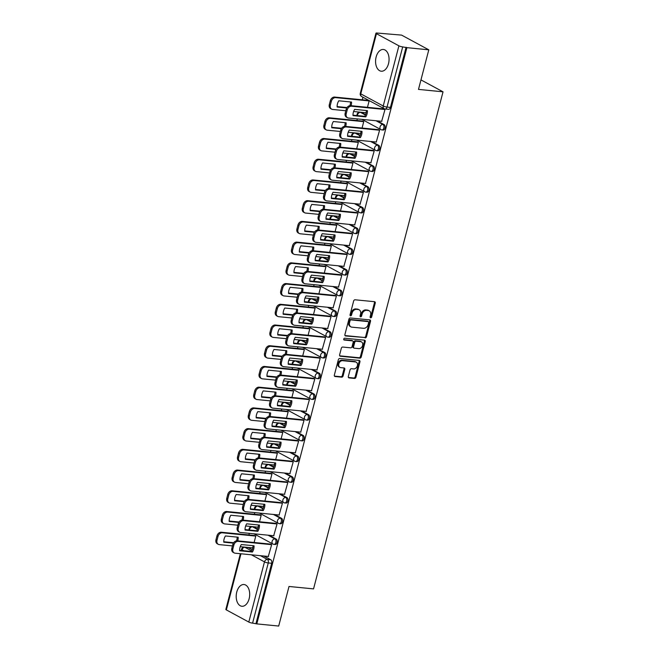 <?xml version="1.0" encoding="UTF-8"?>
<svg xmlns="http://www.w3.org/2000/svg" width="659" height="659" viewBox="0 0 659 659"><rect width="100%" height="100%" fill="white"/><g stroke="black" fill="none" stroke-linecap="round" stroke-linejoin="round"><path stroke-width="0.99" d="M370.655 317.803A0.964 0.733 118.4 0 0 371.643 316.963L375.251 303.107A1.376 1.054 118.4 0 0 374.518 301.698L355.069 299.787A1.376 1.054 118.4 0 0 353.652 300.982L350.044 314.837A0.964 0.733 118.4 0 0 351.552 314.986L352.021 313.19A4.399 3.361 118.4 0 1 356.568 309.359L358.183 309.516A4.399 3.361 118.4 0 1 359.188 309.821A4.399 3.361 118.4 0 1 360.555 314.03L360.086 315.826A0.964 0.733 118.4 0 0 361.602 315.974L362.071 314.178A4.399 3.361 118.4 0 1 366.61 310.348L368.233 310.513A4.399 3.361 118.4 0 1 369.238 310.817A4.399 3.361 118.4 0 1 370.605 315.018L370.136 316.814A0.964 0.733 118.4 0 0 370.655 317.803M370.136 317.341A0.964 0.733 118.4 0 0 370.852 316.534L374.46 302.679A1.376 1.054 118.4 0 0 374.361 301.682M350.036 315.364A0.964 0.733 118.4 0 0 350.761 314.557L351.231 312.761L352.021 313.19M360.086 316.353A0.964 0.733 118.4 0 0 360.811 315.546L361.272 313.75L362.071 314.178M249.135 598.743A10.923 6.697 -84.4 0 0 244.019 584.525A10.923 6.697 -84.4 0 0 236.762 592.046A10.923 6.697 -84.4 0 0 241.878 606.264A10.923 6.697 -84.4 0 0 249.135 598.743M388.505 63.684A10.923 6.697 -84.4 0 0 383.39 49.474A10.923 6.697 -84.4 0 0 376.132 56.995A10.923 6.697 -84.4 0 0 381.248 71.213A10.923 6.697 -84.4 0 0 388.505 63.684M257.653 529.029L253.731 526.912A2.801 1.713 -84.4 0 0 253.32 526.788L252.109 526.665A2.801 1.713 95.6 0 1 252.521 526.796L257.463 529.465M263.048 508.311L259.135 506.194A2.801 1.713 -84.4 0 0 258.715 506.063L257.504 505.947A2.801 1.713 95.6 0 1 257.924 506.071L262.859 508.748M268.444 487.586L264.531 485.469A2.801 1.713 -84.4 0 0 264.111 485.337L262.9 485.222A2.801 1.713 95.6 0 1 263.32 485.354L268.262 488.022M273.839 466.869L269.926 464.752A2.801 1.713 -84.4 0 0 269.506 464.62L268.304 464.496A2.801 1.713 95.6 0 1 268.715 464.628L273.658 467.297M279.243 446.143L275.322 444.026A2.801 1.713 -84.4 0 0 274.91 443.894L273.699 443.779A2.801 1.713 95.6 0 1 274.111 443.911L279.054 446.58M284.639 425.426L280.726 423.309A2.801 1.713 -84.4 0 0 280.306 423.177L279.095 423.053A2.801 1.713 95.6 0 1 279.515 423.185L284.449 425.854M290.034 404.7L286.121 402.583A2.801 1.713 -84.4 0 0 285.701 402.451L284.49 402.336A2.801 1.713 95.6 0 1 284.91 402.468L289.853 405.137M295.438 383.975L291.517 381.858A2.801 1.713 -84.4 0 0 291.097 381.734L289.894 381.61A2.801 1.713 95.6 0 1 290.306 381.742L295.248 384.411M300.833 363.257L296.912 361.14A2.801 1.713 -84.4 0 0 296.501 361.008L295.29 360.893A2.801 1.713 95.6 0 1 295.702 361.017L300.644 363.694M306.229 342.532L302.316 340.415A2.801 1.713 -84.4 0 0 301.896 340.291L300.685 340.168A2.801 1.713 95.6 0 1 301.105 340.299L306.04 342.968M311.625 321.814L307.712 319.697A2.801 1.713 -84.4 0 0 307.292 319.566L306.081 319.442A2.801 1.713 95.6 0 1 306.501 319.574L311.443 322.251M317.028 301.089L313.107 298.972A2.801 1.713 -84.4 0 0 312.696 298.84L311.485 298.725A2.801 1.713 95.6 0 1 311.896 298.856L316.839 301.525M322.424 280.372L318.503 278.255A2.801 1.713 -84.4 0 0 318.091 278.123L316.88 277.999A2.801 1.713 95.6 0 1 317.292 278.131L322.235 280.8M327.82 259.646L323.907 257.529A2.801 1.713 -84.4 0 0 323.487 257.397L322.276 257.282A2.801 1.713 95.6 0 1 322.696 257.414L327.63 260.083M333.215 238.92L329.302 236.803A2.801 1.713 -84.4 0 0 328.882 236.68L327.671 236.556A2.801 1.713 95.6 0 1 328.091 236.688L333.034 239.357M338.619 218.203L334.698 216.086A2.801 1.713 -84.4 0 0 334.286 215.954L333.075 215.839A2.801 1.713 95.6 0 1 333.487 215.963L338.429 218.64M344.014 197.478L340.093 195.361A2.801 1.713 -84.4 0 0 339.682 195.237L338.471 195.113A2.801 1.713 95.6 0 1 338.891 195.245L343.825 197.914M349.41 176.76L345.497 174.643A2.801 1.713 -84.4 0 0 345.077 174.511L343.866 174.396A2.801 1.713 95.6 0 1 344.286 174.52L349.229 177.197M354.806 156.035L350.893 153.918A2.801 1.713 -84.4 0 0 350.473 153.786L349.262 153.671A2.801 1.713 95.6 0 1 349.682 153.802L354.624 156.471M360.209 135.317L356.288 133.2A2.801 1.713 -84.4 0 0 355.876 133.069L354.666 132.945A2.801 1.713 95.6 0 1 355.077 133.077L360.02 135.746M365.605 114.592L361.684 112.475A2.801 1.713 -84.4 0 0 361.272 112.343L360.061 112.228A2.801 1.713 95.6 0 1 360.481 112.359L365.416 115.028M348.331 376.487A1.376 1.054 118.4 0 0 349.072 377.895L354.526 378.431A1.376 1.054 118.4 0 0 355.951 377.236L359.954 361.849A1.376 1.054 118.4 0 0 359.213 360.44L339.772 358.521A1.376 1.054 118.4 0 0 338.347 359.723L334.344 375.103A1.376 1.054 118.4 0 0 335.085 376.52L341.675 377.162A1.376 1.054 118.4 0 0 343.092 375.968L344.805 369.386A1.376 1.054 118.4 0 0 344.064 367.969L340.802 367.648A3.674 2.809 118.4 0 1 339.962 367.401A3.674 2.809 118.4 0 1 338.99 363.34A3.674 2.809 118.4 0 1 342.614 360.679L355.415 361.939A3.674 2.809 118.4 0 1 356.255 362.195A3.674 2.809 118.4 0 1 357.219 366.247A3.674 2.809 118.4 0 1 353.603 368.916L351.469 368.702A1.376 1.054 118.4 0 0 350.044 369.897L348.331 376.487M398.909 45.825L376.454 33.683A2.801 0.552 14.6 0 1 375.943 33.197A2.801 0.552 14.6 0 1 377.072 33.041L401.586 35.108L428.795 49.82L418.49 89.402L443.029 91.823L313.552 588.882L289.013 586.469L278.699 626.05L256.804 623.892L406.9 47.662L402.69 46.896L387.022 107.071A2.801 1.713 95.6 0 1 385.161 108.999L388.571 109.336A2.801 1.713 95.6 0 0 390.433 107.409L387.022 107.071A2.801 0.552 14.6 0 1 383.233 105.992L398.909 45.825A2.801 0.552 14.6 0 0 402.69 46.896M428.795 49.82L406.9 47.662M365.086 337.886A1.376 1.054 118.4 0 0 366.511 336.683L370.515 321.295A1.376 1.054 118.4 0 0 369.773 319.887L350.333 317.976A1.376 1.054 118.4 0 0 348.916 319.17L344.904 334.558A1.376 1.054 118.4 0 0 345.646 335.966L364.295 337.457A1.376 1.054 118.4 0 0 365.72 336.255L369.724 320.867A1.376 1.054 118.4 0 0 369.625 319.87M365.234 341.576L361.231 356.964A1.376 1.054 118.4 0 1 359.806 358.158L340.365 356.239A1.376 1.054 118.4 0 1 339.624 354.83L341.337 348.249A1.376 1.054 118.4 0 1 342.762 347.046L350.646 347.828A1.376 1.054 118.4 0 0 352.063 346.626L353.199 342.26A1.376 1.054 118.4 0 0 352.458 340.851L344.253 340.044A0.964 0.733 118.4 0 1 344.723 338.215L364.493 340.168A1.376 1.054 118.4 0 1 365.234 341.576L364.443 341.148L360.432 356.527L361.231 356.964M248.336 547.637L244.926 547.299A2.801 1.713 95.6 0 0 244.505 547.168L247.916 547.505A2.801 1.713 95.6 0 1 248.336 547.637L252.249 549.754M263.847 556.023L270.783 559.771L267.373 559.442A2.801 1.713 95.6 0 1 268.271 562.951L252.595 623.126A2.801 0.552 -165.4 0 1 248.805 622.055L226.358 609.913A2.801 0.552 -165.4 0 1 225.848 609.427L240.362 553.708M362.944 97.235L362.277 99.797M357.302 118.9L356.881 120.515M351.898 139.626L351.478 141.24M346.502 160.343L346.082 161.966M341.107 181.068L340.687 182.683M335.711 201.786L335.291 203.409M330.307 222.511L329.887 224.126M324.912 243.237L324.492 244.851M319.516 263.954L319.096 265.569M314.121 284.68L313.7 286.294M308.717 305.397L308.297 307.012M303.321 326.123L302.901 327.737M297.926 346.84L297.506 348.463M292.53 367.565L292.11 369.18M287.126 388.291L286.706 389.906M281.731 409.008L281.311 410.623M276.335 429.734L275.915 431.348M270.94 450.451L270.511 452.066M265.536 471.177L265.116 472.791M260.14 491.894L259.72 493.517M254.745 512.62L254.325 514.234M249.349 533.337L248.921 534.96M256.804 623.892L252.595 623.126M365.794 112.722L366.338 111.659M381.66 121.305L385.004 109.476L383.785 108.933M376.256 142.023L379.609 130.194L378.39 129.65M362.071 128.044L363.743 121.618L362.524 121.075M360.391 133.447L360.934 132.385M370.86 162.748L374.213 150.919L372.994 150.376M356.667 148.769L358.348 142.336L357.129 141.8M354.995 154.165L355.539 153.102M365.465 183.466L368.809 171.637L367.598 171.093M351.272 169.487L352.944 163.061L351.733 162.518M349.599 174.89L350.143 173.828M360.069 204.191L363.414 192.362L362.195 191.818M345.876 190.212L347.548 183.787L346.329 183.243M344.204 195.616L344.748 194.553M354.666 224.908L358.018 213.079L356.799 212.544M340.481 210.929L342.153 204.504L340.934 203.96M338.8 216.333L339.344 215.271M349.27 245.634L352.623 233.805L351.404 233.261M335.077 231.655L336.749 225.23L335.538 224.686M333.405 237.059L333.948 235.996M343.874 266.36L347.219 254.531L346.008 253.987M329.681 252.372L331.353 245.947L330.143 245.403M328.009 257.776L328.553 256.713M338.479 287.077L341.823 275.248L340.604 274.704M324.286 273.098L325.958 266.673L324.739 266.129M322.613 278.502L323.157 277.439M333.075 307.802L336.428 295.973L335.209 295.43M318.882 293.823L320.562 287.39L319.343 286.846M317.21 299.219L317.753 298.156M327.68 328.52L331.032 316.691L329.813 316.147M313.486 314.541L315.159 308.115L313.948 307.572M311.814 319.944L312.358 318.882M322.284 349.245L325.628 337.416L324.417 336.873M308.091 335.266L309.763 328.841L308.552 328.297M306.419 340.662L306.962 339.607M316.888 369.963L320.233 358.134L319.014 357.598M302.695 355.984L304.367 349.558L303.148 349.015M301.023 361.387L301.558 360.325M311.485 390.688L314.837 378.859L313.618 378.315M297.291 376.709L298.972 370.284L297.753 369.74M295.619 382.113L296.163 381.05M306.089 411.414L309.433 399.585L308.223 399.041M291.896 397.426L293.568 391.001L292.357 390.457M290.224 402.83L290.767 401.768M300.693 432.131L304.038 420.302L302.827 419.758M286.5 418.152L288.172 411.727L286.962 411.183M284.828 423.556L285.372 422.493M295.298 452.857L298.642 441.028L297.423 440.484M281.105 438.869L282.777 432.444L281.558 431.9M279.432 444.273L279.968 443.21M289.894 473.574L293.247 461.745L292.028 461.201M275.701 459.595L277.381 453.17L276.162 452.626M274.029 464.999L274.572 463.936M284.499 494.299L287.843 482.47L286.632 481.927M270.305 480.32L271.978 473.887L270.767 473.351M268.633 485.716L269.177 484.662M279.103 515.017L282.447 503.188L281.236 502.644M264.91 501.038L266.582 494.612L265.371 494.069M263.238 506.441L263.781 505.379M273.707 535.742L277.052 523.913L275.833 523.37M259.514 521.763L261.186 515.338L259.967 514.794M257.842 527.167L258.377 526.104M268.304 556.46L271.656 544.639L270.437 544.095M254.11 542.481L255.791 536.055L254.572 535.512M269.251 535.306L276.187 539.054L274.976 538.93A2.801 1.713 95.6 0 1 275.94 542.11A2.801 1.713 95.6 0 1 274.004 544.375L275.215 544.499A2.801 1.713 -84.4 0 0 277.151 542.225A2.801 1.713 -84.4 0 0 276.187 539.054M274.646 514.58L281.582 518.328L280.372 518.213A2.801 1.713 95.6 0 1 281.344 521.384A2.801 1.713 95.6 0 1 279.408 523.658L280.619 523.773A2.801 1.713 -84.4 0 0 282.554 521.508A2.801 1.713 -84.4 0 0 281.582 518.328M280.042 493.855L286.978 497.611L285.767 497.487A2.801 1.713 95.6 0 1 286.739 500.667A2.801 1.713 95.6 0 1 284.803 502.932L286.014 503.056A2.801 1.713 -84.4 0 0 287.95 500.782A2.801 1.713 -84.4 0 0 286.978 497.611M285.438 473.137L292.382 476.885L291.171 476.77A2.801 1.713 95.6 0 1 292.135 479.941A2.801 1.713 95.6 0 1 290.199 482.207L291.41 482.33A2.801 1.713 -84.4 0 0 293.346 480.057A2.801 1.713 -84.4 0 0 292.382 476.885M290.841 452.412L297.777 456.168L296.566 456.044A2.801 1.713 95.6 0 1 297.53 459.216A2.801 1.713 95.6 0 1 295.594 461.489L296.805 461.605A2.801 1.713 -84.4 0 0 298.741 459.339A2.801 1.713 -84.4 0 0 297.777 456.168M296.237 431.694L303.173 435.442L301.962 435.327A2.801 1.713 95.6 0 1 302.934 438.499A2.801 1.713 95.6 0 1 300.998 440.764L302.209 440.887A2.801 1.713 -84.4 0 0 304.145 438.614A2.801 1.713 -84.4 0 0 303.173 435.442M301.633 410.969L308.569 414.717L307.358 414.602A2.801 1.713 95.6 0 1 308.33 417.773A2.801 1.713 95.6 0 1 306.394 420.047L307.605 420.162A2.801 1.713 -84.4 0 0 309.541 417.897A2.801 1.713 -84.4 0 0 308.569 414.717M307.028 390.252L313.972 394L312.761 393.876A2.801 1.713 95.6 0 1 313.725 397.056A2.801 1.713 95.6 0 1 311.789 399.321L313 399.445A2.801 1.713 -84.4 0 0 314.936 397.171A2.801 1.713 -84.4 0 0 313.972 394M312.432 369.526L319.368 373.274L318.157 373.159A2.801 1.713 95.6 0 1 319.121 376.33A2.801 1.713 95.6 0 1 317.185 378.604L318.396 378.719A2.801 1.713 -84.4 0 0 320.332 376.454A2.801 1.713 -84.4 0 0 319.368 373.274M317.827 348.809L324.763 352.557L323.553 352.433A2.801 1.713 95.6 0 1 324.525 355.613A2.801 1.713 95.6 0 1 322.589 357.878L323.8 358.002A2.801 1.713 -84.4 0 0 325.735 355.728A2.801 1.713 -84.4 0 0 324.763 352.557M323.223 328.083L330.159 331.831L328.948 331.716A2.801 1.713 95.6 0 1 329.92 334.887A2.801 1.713 95.6 0 1 327.984 337.161L329.195 337.276A2.801 1.713 -84.4 0 0 331.131 335.011A2.801 1.713 -84.4 0 0 330.159 331.831M328.619 307.358L335.563 311.114L334.352 310.99A2.801 1.713 95.6 0 1 335.316 314.162A2.801 1.713 95.6 0 1 333.38 316.435L334.591 316.551A2.801 1.713 -84.4 0 0 336.527 314.285A2.801 1.713 -84.4 0 0 335.563 311.114M334.022 286.64L340.958 290.388L339.747 290.273A2.801 1.713 95.6 0 1 340.711 293.444A2.801 1.713 95.6 0 1 338.784 295.71L339.986 295.833A2.801 1.713 -84.4 0 0 341.922 293.56A2.801 1.713 -84.4 0 0 340.958 290.388M339.418 265.915L346.354 269.671L345.143 269.547A2.801 1.713 95.6 0 1 346.115 272.719A2.801 1.713 95.6 0 1 344.179 274.992L345.39 275.108A2.801 1.713 -84.4 0 0 347.326 272.842A2.801 1.713 -84.4 0 0 346.354 269.671M344.814 245.197L351.749 248.945L350.539 248.822A2.801 1.713 95.6 0 1 351.511 252.002A2.801 1.713 95.6 0 1 349.575 254.267L350.786 254.39A2.801 1.713 -84.4 0 0 352.722 252.117A2.801 1.713 -84.4 0 0 351.749 248.945M350.209 224.472L357.153 228.22L355.942 228.105A2.801 1.713 95.6 0 1 356.906 231.276A2.801 1.713 95.6 0 1 354.97 233.55L356.181 233.665A2.801 1.713 -84.4 0 0 358.117 231.4A2.801 1.713 -84.4 0 0 357.153 228.22M355.613 203.755L362.549 207.503L361.338 207.379A2.801 1.713 95.6 0 1 362.31 210.559A2.801 1.713 95.6 0 1 360.374 212.824L361.577 212.948A2.801 1.713 -84.4 0 0 363.513 210.674A2.801 1.713 -84.4 0 0 362.549 207.503M361.008 183.029L367.944 186.777L366.733 186.662A2.801 1.713 95.6 0 1 367.706 189.833A2.801 1.713 95.6 0 1 365.77 192.107L366.981 192.222A2.801 1.713 -84.4 0 0 368.916 189.957A2.801 1.713 -84.4 0 0 367.944 186.777M366.404 162.303L373.34 166.06L372.129 165.936A2.801 1.713 95.6 0 1 373.101 169.116A2.801 1.713 95.6 0 1 371.165 171.381L372.376 171.497A2.801 1.713 -84.4 0 0 374.312 169.231A2.801 1.713 -84.4 0 0 373.34 166.06M371.8 141.586L378.744 145.334L377.533 145.219A2.801 1.713 95.6 0 1 378.497 148.39A2.801 1.713 95.6 0 1 376.561 150.656L377.772 150.779A2.801 1.713 -84.4 0 0 379.708 148.506A2.801 1.713 -84.4 0 0 378.744 145.334M377.203 120.861L384.139 124.617L382.928 124.493A2.801 1.713 95.6 0 1 383.9 127.665A2.801 1.713 95.6 0 1 381.965 129.938L383.176 130.054A2.801 1.713 -84.4 0 0 385.103 127.788A2.801 1.713 -84.4 0 0 384.139 124.617M443.029 91.823L420.961 79.896M367.467 107.318L369.139 100.893L367.92 100.349M252.438 547.884L252.982 546.822M256.005 623.463L271.681 563.288A2.801 1.713 -84.4 0 0 270.783 559.771M406.101 47.234L390.433 107.409M369.238 310.817L368.439 310.381A4.399 3.361 118.4 0 0 367.442 310.084L368.233 310.513M361.272 313.75A4.399 3.361 118.4 0 1 365.819 309.919L367.442 310.084M359.188 309.821L358.397 309.392A4.399 3.361 118.4 0 0 357.392 309.087L358.183 309.516M351.231 312.761A4.399 3.361 118.4 0 1 355.769 308.931L357.392 309.087M345.003 335.555L364.295 337.457M368.628 322.589A0.964 0.733 118.4 0 0 368.109 321.6L351.041 319.912A0.964 0.733 118.4 0 0 350.053 320.752L349.558 322.646A4.399 3.361 118.4 0 0 350.926 326.856A4.399 3.361 118.4 0 0 351.931 327.161L363.595 328.306A4.399 3.361 118.4 0 0 368.142 324.475L368.628 322.589M367.714 321.386A0.964 0.733 118.4 0 0 367.318 321.172L368.109 321.6M350.926 326.856L350.127 326.427A4.399 3.361 118.4 0 1 348.768 322.218L349.262 320.323A0.964 0.733 118.4 0 1 350.25 319.483L367.318 321.172M339.723 355.827L359.015 357.73A1.376 1.054 118.4 0 0 360.432 356.527M352.779 340.942L351.98 340.514A1.376 1.054 118.4 0 0 351.667 340.423L343.751 339.64M358.826 348.636A3.674 2.809 118.4 0 0 362.45 345.967A3.674 2.809 118.4 0 0 361.486 341.914A3.674 2.809 118.4 0 0 360.646 341.659L356.132 341.214A1.376 1.054 118.4 0 0 354.715 342.408L353.578 346.774A1.376 1.054 118.4 0 0 354.32 348.191L358.826 348.636M361.486 341.914L360.687 341.486A3.674 2.809 118.4 0 0 359.847 341.23L360.646 341.659M354.007 348.092L353.208 347.664A1.376 1.054 118.4 0 1 352.779 346.346L353.924 341.98A1.376 1.054 118.4 0 1 355.341 340.785L359.847 341.23M364.443 341.148A1.376 1.054 118.4 0 0 364.345 340.151M356.255 362.195L355.465 361.758A3.674 2.809 118.4 0 0 354.624 361.511L355.415 361.939M339.962 367.401L339.163 366.964A3.674 2.809 118.4 0 1 338.199 362.911A3.674 2.809 118.4 0 1 341.823 360.242L354.624 361.511M334.442 376.1L340.876 376.734A1.376 1.054 118.4 0 0 342.301 375.539L344.014 368.958A1.376 1.054 118.4 0 0 343.916 367.961M348.43 377.483L353.735 378.002A1.376 1.054 118.4 0 0 355.152 376.808L359.163 361.42A1.376 1.054 118.4 0 0 359.064 360.424M351.074 105.704A8.748 6.697 118.4 0 0 351.527 102.054L338.775 100.794A8.748 6.697 118.4 0 0 337.153 107.038L346.733 107.985M369.131 100.926L335.695 97.631A4.201 3.213 118.4 0 0 331.353 101.288L330.357 105.143A4.201 3.213 118.4 0 0 331.658 109.163A4.201 3.213 118.4 0 0 332.614 109.452L345.818 110.753M353.611 111.519L366.05 112.747M347.013 107.557L337.128 106.585M349.871 105.662A8.748 6.697 118.4 0 0 350.514 101.956M331.658 109.163L330.629 108.603A4.201 3.213 -61.6 0 1 329.319 104.583L330.324 100.736A4.201 3.213 -61.6 0 1 334.665 97.071L335.695 97.631M368.183 100.382L334.665 97.071M366.379 110.531A8.748 6.697 -61.6 0 1 364.732 116.313L352.993 115.16M384.996 109.509L351.56 106.214A4.201 3.213 118.4 0 0 347.219 109.872L346.222 113.719A4.201 3.213 118.4 0 0 347.524 117.739L346.494 117.187A4.201 3.213 -61.6 0 1 345.184 113.167L346.189 109.312A4.201 3.213 -61.6 0 1 350.53 105.654L384.049 108.957M365.761 116.874A8.748 6.697 -61.6 0 0 367.392 110.63L354.641 109.378A8.748 6.697 -61.6 0 0 353.018 115.622L365.761 116.874L364.732 116.313M347.524 117.739A4.201 3.213 118.4 0 0 348.479 118.035L381.915 121.33M345.678 126.429A8.748 6.697 118.4 0 0 346.123 122.772L333.38 121.52A8.748 6.697 118.4 0 0 331.749 127.764L341.337 128.711M363.735 121.651L330.299 118.356A4.201 3.213 118.4 0 0 325.958 122.014L324.953 125.869A4.201 3.213 118.4 0 0 326.263 129.889A4.201 3.213 118.4 0 0 327.218 130.177L340.415 131.479M348.207 132.245L360.654 133.472M341.609 128.274L331.732 127.302M344.476 126.388A8.748 6.697 118.4 0 0 345.118 122.673M326.263 129.889L325.225 129.329A4.201 3.213 -61.6 0 1 323.923 125.309L324.928 121.454A4.201 3.213 -61.6 0 1 329.269 117.796L330.299 118.356M362.788 121.099L329.269 117.796M340.283 147.146A8.748 6.697 118.4 0 0 340.728 143.497L327.984 142.237A8.748 6.697 118.4 0 0 326.353 148.481L335.942 149.428M358.331 142.369L324.903 139.074A4.201 3.213 118.4 0 0 320.562 142.739L319.557 146.586A4.201 3.213 118.4 0 0 320.859 150.606A4.201 3.213 118.4 0 0 321.823 150.895L335.019 152.196M342.812 152.97L355.259 154.19M336.214 149L326.337 148.028M339.08 147.105A8.748 6.697 118.4 0 0 339.714 143.398M320.859 150.606L319.829 150.054A4.201 3.213 -61.6 0 1 318.528 146.034L319.533 142.179A4.201 3.213 -61.6 0 1 323.874 138.522L324.903 139.074M357.384 141.825L323.874 138.522M334.887 167.872A8.748 6.697 118.4 0 0 335.332 164.223L322.581 162.962A8.748 6.697 118.4 0 0 320.958 169.206L330.546 170.154M352.936 163.094L319.5 159.799A4.201 3.213 118.4 0 0 315.167 163.457L314.162 167.312A4.201 3.213 118.4 0 0 315.463 171.332A4.201 3.213 118.4 0 0 316.427 171.62L329.624 172.922M337.416 173.688L349.855 174.915M330.818 169.725L320.933 168.745M333.676 167.831A8.748 6.697 118.4 0 0 334.319 164.116M315.463 171.332L314.434 170.772A4.201 3.213 -61.6 0 1 313.132 166.752L314.129 162.897A4.201 3.213 -61.6 0 1 318.47 159.239L319.5 159.799M351.988 162.542L318.47 159.239M360.984 131.256A8.748 6.697 -61.6 0 1 359.336 137.039L347.598 135.886M379.6 130.227L346.164 126.932A4.201 3.213 118.4 0 0 341.823 130.589L340.818 134.444A4.201 3.213 118.4 0 0 342.128 138.464L341.098 137.904A4.201 3.213 -61.6 0 1 339.789 133.884L340.794 130.037A4.201 3.213 -61.6 0 1 345.135 126.371L378.653 129.675M360.366 137.599A8.748 6.697 -61.6 0 0 361.989 131.355L349.245 130.095A8.748 6.697 -61.6 0 0 347.614 136.339L360.366 137.599L359.336 137.039M342.128 138.464A4.201 3.213 118.4 0 0 343.084 138.752L376.52 142.047M355.588 151.974A8.748 6.697 -61.6 0 1 353.932 157.765L342.202 156.603M374.205 150.952L340.769 147.657A4.201 3.213 118.4 0 0 336.428 151.315L335.423 155.17A4.201 3.213 118.4 0 0 336.724 159.19L335.695 158.63A4.201 3.213 -61.6 0 1 334.393 154.61L335.398 150.754A4.201 3.213 -61.6 0 1 339.739 147.097L373.249 150.4M354.97 158.317A8.748 6.697 -61.6 0 0 356.593 152.072L343.85 150.82A8.748 6.697 -61.6 0 0 342.219 157.064L354.97 158.317L353.932 157.765M336.724 159.19A4.201 3.213 118.4 0 0 337.688 159.478L371.124 162.773M350.184 172.699A8.748 6.697 -61.6 0 1 348.537 178.482L336.798 177.329M368.801 171.669L335.373 168.375A4.201 3.213 118.4 0 0 331.032 172.032L330.027 175.887A4.201 3.213 118.4 0 0 331.329 179.907L330.299 179.347A4.201 3.213 -61.6 0 1 328.998 175.327L330.002 171.48A4.201 3.213 -61.6 0 1 334.335 167.823L367.854 171.126M349.567 179.042A8.748 6.697 -61.6 0 0 351.198 172.798L338.446 171.538A8.748 6.697 -61.6 0 0 336.823 177.782L349.567 179.042L348.537 178.482M331.329 179.907A4.201 3.213 118.4 0 0 332.293 180.195L365.72 183.49M329.484 188.598A8.748 6.697 118.4 0 0 329.937 184.94L317.185 183.688A8.748 6.697 118.4 0 0 315.562 189.932L325.142 190.871M347.54 183.812L314.104 180.517A4.201 3.213 118.4 0 0 309.763 184.182L308.766 188.029A4.201 3.213 118.4 0 0 310.068 192.049A4.201 3.213 118.4 0 0 311.023 192.346L324.228 193.647M332.021 194.413L344.459 195.641M325.422 190.443L315.537 189.471M328.281 188.556A8.748 6.697 118.4 0 0 328.923 184.841M310.068 192.049L309.038 191.497A4.201 3.213 -61.6 0 1 307.728 187.477L308.733 183.622A4.201 3.213 -61.6 0 1 313.074 179.965L314.104 180.517M346.593 183.268L313.074 179.965M324.088 209.315A8.748 6.697 118.4 0 0 324.533 205.666L311.789 204.405A8.748 6.697 118.4 0 0 310.158 210.649L319.747 211.597M342.145 204.537L308.709 201.242A4.201 3.213 118.4 0 0 304.367 204.9L303.362 208.755A4.201 3.213 118.4 0 0 304.672 212.775A4.201 3.213 118.4 0 0 305.628 213.063L318.824 214.364M326.617 215.131L339.064 216.358M320.019 211.168L310.142 210.188M322.885 209.274A8.748 6.697 118.4 0 0 323.528 205.567M304.672 212.775L303.634 212.214A4.201 3.213 -61.6 0 1 302.333 208.195L303.338 204.348A4.201 3.213 -61.6 0 1 307.679 200.682L308.709 201.242M341.197 203.985L307.679 200.682M344.789 193.417A8.748 6.697 -61.6 0 1 343.141 199.207L331.403 198.046M363.406 192.395L329.97 189.1A4.201 3.213 118.4 0 0 325.628 192.757L324.632 196.613A4.201 3.213 118.4 0 0 325.933 200.633L324.903 200.072A4.201 3.213 -61.6 0 1 323.594 196.053L324.599 192.197A4.201 3.213 -61.6 0 1 328.94 188.54L362.458 191.843M344.171 199.759A8.748 6.697 -61.6 0 0 345.802 193.515L333.05 192.263A8.748 6.697 -61.6 0 0 331.428 198.507L344.171 199.759L343.141 199.207M325.933 200.633A4.201 3.213 118.4 0 0 326.889 200.921L360.325 204.216M339.393 214.142A8.748 6.697 -61.6 0 1 337.746 219.925L326.007 218.772M358.01 213.112L324.574 209.817A4.201 3.213 118.4 0 0 320.233 213.483L319.228 217.33A4.201 3.213 118.4 0 0 320.538 221.35L319.5 220.798A4.201 3.213 -61.6 0 1 318.198 216.778L319.203 212.923A4.201 3.213 -61.6 0 1 323.544 209.265L357.063 212.569M338.775 220.485A8.748 6.697 -61.6 0 0 340.398 214.241L327.655 212.989A8.748 6.697 -61.6 0 0 326.024 219.225L338.775 220.485L337.746 219.925M320.538 221.35A4.201 3.213 118.4 0 0 321.493 221.646L354.929 224.941M318.692 230.04A8.748 6.697 118.4 0 0 319.137 226.383L306.394 225.131A8.748 6.697 118.4 0 0 304.763 231.375L314.351 232.314M336.741 225.263L303.313 221.968A4.201 3.213 118.4 0 0 298.972 225.625L297.967 229.472A4.201 3.213 118.4 0 0 299.268 233.5A4.201 3.213 118.4 0 0 300.232 233.788L313.429 235.09M321.221 235.856L333.668 237.083M314.623 231.886L304.746 230.914M317.49 229.999A8.748 6.697 118.4 0 0 318.124 226.284M299.268 233.5L298.239 232.94A4.201 3.213 -61.6 0 1 296.937 228.92L297.942 225.065A4.201 3.213 -61.6 0 1 302.283 221.408L303.313 221.968M335.793 224.711L302.283 221.408M313.297 250.758A8.748 6.697 118.4 0 0 313.742 247.109L300.99 245.848A8.748 6.697 118.4 0 0 299.367 252.092L308.956 253.04M331.345 245.98L297.909 242.685A4.201 3.213 118.4 0 0 293.576 246.342L292.571 250.198A4.201 3.213 118.4 0 0 293.873 254.217A4.201 3.213 118.4 0 0 294.837 254.506L308.033 255.807M315.826 256.573L328.264 257.801M309.228 252.611L299.343 251.639M312.086 250.717A8.748 6.697 118.4 0 0 312.728 247.01M293.873 254.217L292.843 253.657A4.201 3.213 -61.6 0 1 291.542 249.637L292.538 245.791A4.201 3.213 -61.6 0 1 296.879 242.125L297.909 242.685M330.398 245.428L296.879 242.125M307.893 271.483A8.748 6.697 118.4 0 0 308.338 267.826L295.594 266.574A8.748 6.697 118.4 0 0 293.972 272.818L303.552 273.757M325.95 266.706L292.514 263.411A4.201 3.213 118.4 0 0 288.172 267.068L287.176 270.923A4.201 3.213 118.4 0 0 288.477 274.943A4.201 3.213 118.4 0 0 289.433 275.231L302.638 276.533M310.43 277.299L322.869 278.526M303.832 273.328L293.947 272.356M306.69 271.442A8.748 6.697 118.4 0 0 307.333 267.727M288.477 274.943L287.448 274.383A4.201 3.213 -61.6 0 1 286.138 270.363L287.143 266.508A4.201 3.213 -61.6 0 1 291.484 262.85L292.514 263.411M325.002 266.154L291.484 262.85M302.497 292.201A8.748 6.697 118.4 0 0 302.942 288.551L290.199 287.291A8.748 6.697 118.4 0 0 288.568 293.535L298.156 294.482M320.554 287.423L287.118 284.128A4.201 3.213 118.4 0 0 282.777 287.794L281.772 291.64A4.201 3.213 118.4 0 0 283.082 295.66A4.201 3.213 118.4 0 0 284.037 295.949L297.234 297.25M305.026 298.025L317.473 299.244M298.428 294.054L288.551 293.082M301.295 292.159A8.748 6.697 118.4 0 0 301.937 288.453M283.082 295.66L282.044 295.108A4.201 3.213 -61.6 0 1 280.742 291.08L281.747 287.233A4.201 3.213 -61.6 0 1 286.088 283.576L287.118 284.128M319.607 286.879L286.088 283.576M297.102 312.926A8.748 6.697 118.4 0 0 297.547 309.277L284.803 308.017A8.748 6.697 118.4 0 0 283.172 314.261L292.761 315.208M315.15 308.148L281.722 304.853A4.201 3.213 118.4 0 0 277.381 308.511L276.376 312.366A4.201 3.213 118.4 0 0 277.678 316.386A4.201 3.213 118.4 0 0 278.642 316.674L291.838 317.976M299.631 318.742L312.078 319.969M293.033 314.78L283.156 313.799M295.899 312.885A8.748 6.697 118.4 0 0 296.534 309.17M277.678 316.386L276.648 315.826A4.201 3.213 -61.6 0 1 275.347 311.806L276.352 307.951A4.201 3.213 -61.6 0 1 280.685 304.293L281.722 304.853M314.203 307.596L280.685 304.293M291.706 333.652A8.748 6.697 118.4 0 0 292.151 329.994L279.4 328.742A8.748 6.697 118.4 0 0 277.777 334.978L287.365 335.925M309.755 328.866L276.319 325.571A4.201 3.213 118.4 0 0 271.986 329.236L270.981 333.083A4.201 3.213 118.4 0 0 272.282 337.103A4.201 3.213 118.4 0 0 273.246 337.4L286.443 338.693M294.235 339.467L306.674 340.695M287.637 335.497L277.752 334.525M290.495 333.611A8.748 6.697 118.4 0 0 291.138 329.895M272.282 337.103L271.253 336.551A4.201 3.213 -61.6 0 1 269.951 332.531L270.948 328.676A4.201 3.213 -61.6 0 1 275.289 325.019L276.319 325.571M308.807 328.322L275.289 325.019M286.303 354.369A8.748 6.697 118.4 0 0 286.747 350.72L274.004 349.459A8.748 6.697 118.4 0 0 272.381 355.703L281.961 356.651M304.359 349.591L270.923 346.296A4.201 3.213 118.4 0 0 266.582 349.954L265.585 353.809A4.201 3.213 118.4 0 0 266.887 357.829A4.201 3.213 118.4 0 0 267.842 358.117L281.047 359.419M288.84 360.185L301.278 361.412M282.241 356.222L272.356 355.242M285.1 354.328A8.748 6.697 118.4 0 0 285.742 350.621M266.887 357.829L265.857 357.269A4.201 3.213 -61.6 0 1 264.547 353.249L265.552 349.402A4.201 3.213 -61.6 0 1 269.893 345.736L270.923 346.296M303.412 349.039L269.893 345.736M280.907 375.095A8.748 6.697 118.4 0 0 281.352 371.437L268.608 370.185A8.748 6.697 118.4 0 0 266.977 376.429L276.566 377.368M298.964 370.317L265.528 367.022A4.201 3.213 118.4 0 0 261.186 370.679L260.181 374.526A4.201 3.213 118.4 0 0 261.491 378.546A4.201 3.213 118.4 0 0 262.447 378.843L275.643 380.144M283.436 380.91L295.883 382.138M276.838 376.94L266.961 375.968M279.704 375.053A8.748 6.697 118.4 0 0 280.347 371.338M261.491 378.546L260.453 377.994A4.201 3.213 -61.6 0 1 259.152 373.974L260.157 370.119A4.201 3.213 -61.6 0 1 264.498 366.462L265.528 367.022M298.016 369.765L264.498 366.462M333.989 234.868A8.748 6.697 -61.6 0 1 332.342 240.65L320.612 239.489M352.614 233.838L319.178 230.543A4.201 3.213 118.4 0 0 314.837 234.2L313.832 238.056A4.201 3.213 118.4 0 0 315.134 242.075L314.104 241.515A4.201 3.213 -61.6 0 1 312.803 237.495L313.808 233.64A4.201 3.213 -61.6 0 1 318.149 229.983L351.659 233.286M333.38 241.202A8.748 6.697 -61.6 0 0 335.003 234.966L322.259 233.706A8.748 6.697 -61.6 0 0 320.628 239.95L333.38 241.202L332.342 240.65M315.134 242.075A4.201 3.213 118.4 0 0 316.098 242.364L349.534 245.659M328.594 255.585A8.748 6.697 -61.6 0 1 326.946 261.368L315.208 260.214M347.211 254.555L313.775 251.26A4.201 3.213 118.4 0 0 309.442 254.926L308.437 258.773A4.201 3.213 118.4 0 0 309.738 262.793L308.709 262.241A4.201 3.213 -61.6 0 1 307.407 258.221L308.404 254.366A4.201 3.213 -61.6 0 1 312.745 250.708L346.263 254.012M327.976 261.928A8.748 6.697 -61.6 0 0 329.607 255.684L316.855 254.432A8.748 6.697 -61.6 0 0 315.233 260.676L327.976 261.928L326.946 261.368M309.738 262.793A4.201 3.213 118.4 0 0 310.702 263.089L344.13 266.384M323.198 276.31A8.748 6.697 -61.6 0 1 321.551 282.093L309.812 280.94M341.815 275.281L308.379 271.986A4.201 3.213 118.4 0 0 304.038 275.643L303.041 279.498A4.201 3.213 118.4 0 0 304.343 283.518L303.313 282.958A4.201 3.213 -61.6 0 1 302.003 278.938L303.008 275.091A4.201 3.213 -61.6 0 1 307.349 271.426L340.868 274.729M322.581 282.653A8.748 6.697 -61.6 0 0 324.212 276.409L311.46 275.149A8.748 6.697 -61.6 0 0 309.837 281.393L322.581 282.653L321.551 282.093M304.343 283.518A4.201 3.213 118.4 0 0 305.298 283.807L338.734 287.102M317.803 297.028A8.748 6.697 -61.6 0 1 316.155 302.819L304.417 301.657M336.419 296.006L302.983 292.711A4.201 3.213 118.4 0 0 298.642 296.369L297.637 300.224A4.201 3.213 118.4 0 0 298.947 304.244L297.909 303.684A4.201 3.213 -61.6 0 1 296.608 299.664L297.613 295.809A4.201 3.213 -61.6 0 1 301.954 292.151L335.472 295.454M317.185 303.371A8.748 6.697 -61.6 0 0 318.808 297.127L306.064 295.875A8.748 6.697 -61.6 0 0 304.433 302.119L317.185 303.371L316.155 302.819M298.947 304.244A4.201 3.213 118.4 0 0 299.903 304.532L333.339 307.827M312.399 317.753A8.748 6.697 -61.6 0 1 310.751 323.536L299.021 322.383M331.016 316.724L297.588 313.429A4.201 3.213 118.4 0 0 293.247 317.086L292.242 320.941A4.201 3.213 118.4 0 0 293.543 324.961L292.514 324.401A4.201 3.213 -61.6 0 1 291.212 320.381L292.217 316.534A4.201 3.213 -61.6 0 1 296.558 312.868L330.068 316.172M311.789 324.096A8.748 6.697 -61.6 0 0 313.412 317.852L300.669 316.592A8.748 6.697 -61.6 0 0 299.038 322.836L311.789 324.096L310.751 323.536M293.543 324.961A4.201 3.213 118.4 0 0 294.507 325.249L327.943 328.544M307.003 338.471A8.748 6.697 -61.6 0 1 305.356 344.262L293.617 343.1M325.62 337.449L292.184 334.154A4.201 3.213 118.4 0 0 287.851 337.812L286.846 341.667A4.201 3.213 118.4 0 0 288.148 345.687L287.118 345.127A4.201 3.213 -61.6 0 1 285.817 341.107L286.813 337.251A4.201 3.213 -61.6 0 1 291.154 333.594L324.673 336.897M306.386 344.814A8.748 6.697 -61.6 0 0 308.017 338.569L295.265 337.317A8.748 6.697 -61.6 0 0 293.642 343.561L306.386 344.814L305.356 344.262M288.148 345.687A4.201 3.213 118.4 0 0 289.112 345.975L322.539 349.27M301.608 359.196A8.748 6.697 -61.6 0 1 299.96 364.979L288.222 363.826M320.225 358.166L286.789 354.872A4.201 3.213 118.4 0 0 282.447 358.537L281.451 362.384A4.201 3.213 118.4 0 0 282.752 366.404L281.722 365.852A4.201 3.213 -61.6 0 1 280.413 361.832L281.418 357.977A4.201 3.213 -61.6 0 1 285.759 354.32L319.277 357.623M300.99 365.539A8.748 6.697 -61.6 0 0 302.621 359.295L289.869 358.035A8.748 6.697 -61.6 0 0 288.247 364.279L300.99 365.539L299.96 364.979M282.752 366.404A4.201 3.213 118.4 0 0 283.708 366.692L317.144 369.987M296.212 379.913A8.748 6.697 -61.6 0 1 294.565 385.704L282.826 384.543M314.829 378.892L281.393 375.597A4.201 3.213 118.4 0 0 277.052 379.254L276.047 383.11A4.201 3.213 118.4 0 0 277.357 387.13L276.319 386.569A4.201 3.213 -61.6 0 1 275.017 382.549L276.022 378.694A4.201 3.213 -61.6 0 1 280.363 375.037L313.882 378.34M295.594 386.256A8.748 6.697 -61.6 0 0 297.217 380.021L284.474 378.76A8.748 6.697 -61.6 0 0 282.843 385.004L295.594 386.256L294.565 385.704M277.357 387.13A4.201 3.213 118.4 0 0 278.312 387.418L311.748 390.713M275.511 395.812A8.748 6.697 118.4 0 0 275.956 392.163L263.213 390.902A8.748 6.697 118.4 0 0 261.582 397.146L271.17 398.094M293.56 391.034L260.132 387.739A4.201 3.213 118.4 0 0 255.791 391.397L254.786 395.252A4.201 3.213 118.4 0 0 256.087 399.272A4.201 3.213 118.4 0 0 257.051 399.56L270.248 400.861M278.04 401.628L290.487 402.855M271.442 397.665L261.557 396.693M274.301 395.771A8.748 6.697 118.4 0 0 274.943 392.064M256.087 399.272L255.058 398.711A4.201 3.213 -61.6 0 1 253.756 394.692L254.761 390.845A4.201 3.213 -61.6 0 1 259.094 387.179L260.132 387.739M292.612 390.482L259.094 387.179M270.116 416.537A8.748 6.697 118.4 0 0 270.561 412.88L257.809 411.628A8.748 6.697 118.4 0 0 256.186 417.872L265.775 418.811M288.164 411.76L254.728 408.465A4.201 3.213 118.4 0 0 250.395 412.122L249.39 415.977A4.201 3.213 118.4 0 0 250.692 419.997A4.201 3.213 118.4 0 0 251.656 420.285L264.852 421.587M272.645 422.353L285.083 423.58M266.047 418.383L256.162 417.411M268.905 416.496A8.748 6.697 118.4 0 0 269.547 412.781M250.692 419.997L249.662 419.437A4.201 3.213 -61.6 0 1 248.361 415.417L249.357 411.562A4.201 3.213 -61.6 0 1 253.699 407.905L254.728 408.465M287.217 411.208L253.699 407.905M264.712 437.255A8.748 6.697 118.4 0 0 265.157 433.606L252.413 432.345A8.748 6.697 118.4 0 0 250.791 438.589L260.371 439.537M282.769 432.477L249.333 429.182A4.201 3.213 118.4 0 0 244.991 432.848L243.995 436.695A4.201 3.213 118.4 0 0 245.296 440.714A4.201 3.213 118.4 0 0 246.252 441.003L259.457 442.304M267.249 443.079L279.688 444.298M260.651 439.108L250.766 438.136M263.509 437.214A8.748 6.697 118.4 0 0 264.152 433.507M245.296 440.714L244.267 440.154A4.201 3.213 -61.6 0 1 242.957 436.134L243.962 432.288A4.201 3.213 -61.6 0 1 248.303 428.63L249.333 429.182M281.821 431.933L248.303 428.63M259.317 457.98A8.748 6.697 118.4 0 0 259.761 454.323L247.018 453.071A8.748 6.697 118.4 0 0 245.387 459.315L254.975 460.262M277.373 453.203L243.937 449.908A4.201 3.213 118.4 0 0 239.596 453.565L238.591 457.42A4.201 3.213 118.4 0 0 239.901 461.44A4.201 3.213 118.4 0 0 240.856 461.728L254.053 463.03M261.845 463.796L274.292 465.023M255.247 459.825L245.37 458.853M258.114 457.939A8.748 6.697 118.4 0 0 258.756 454.224M239.901 461.44L238.863 460.88A4.201 3.213 -61.6 0 1 237.561 456.86L238.566 453.005A4.201 3.213 -61.6 0 1 242.907 449.347L243.937 449.908M276.426 452.651L242.907 449.347M253.921 478.706A8.748 6.697 118.4 0 0 254.366 475.048L241.614 473.796A8.748 6.697 118.4 0 0 239.991 480.032L249.58 480.979M271.969 473.92L238.542 470.625A4.201 3.213 118.4 0 0 234.2 474.291L233.195 478.137A4.201 3.213 118.4 0 0 234.497 482.157A4.201 3.213 118.4 0 0 235.461 482.454L248.657 483.747M256.45 484.522L268.897 485.749M249.852 480.551L239.967 479.579M252.71 478.665A8.748 6.697 118.4 0 0 253.353 474.95M234.497 482.157L233.467 481.605A4.201 3.213 -61.6 0 1 232.166 477.586L233.171 473.73A4.201 3.213 -61.6 0 1 237.504 470.073L238.542 470.625M271.022 473.376L237.504 470.073M248.525 499.423A8.748 6.697 118.4 0 0 248.97 495.774L236.219 494.514A8.748 6.697 118.4 0 0 234.596 500.758L244.184 501.705M266.574 494.645L233.138 491.35A4.201 3.213 118.4 0 0 228.805 495.008L227.8 498.863A4.201 3.213 118.4 0 0 229.101 502.883A4.201 3.213 118.4 0 0 230.065 503.171L243.262 504.473M251.054 505.239L263.493 506.466M244.456 501.277L234.571 500.296M247.314 499.382A8.748 6.697 118.4 0 0 247.957 495.675M229.101 502.883L228.072 502.323A4.201 3.213 -61.6 0 1 226.77 498.303L227.767 494.456A4.201 3.213 -61.6 0 1 232.108 490.79L233.138 491.35M265.626 494.093L232.108 490.79M290.808 400.639A8.748 6.697 -61.6 0 1 289.161 406.422L277.431 405.269M309.425 399.609L275.997 396.314A4.201 3.213 118.4 0 0 271.656 399.98L270.651 403.827A4.201 3.213 118.4 0 0 271.953 407.847L270.923 407.295A4.201 3.213 -61.6 0 1 269.622 403.275L270.627 399.42A4.201 3.213 -61.6 0 1 274.968 395.762L308.478 399.066M290.199 406.982A8.748 6.697 -61.6 0 0 291.822 400.738L279.078 399.486A8.748 6.697 -61.6 0 0 277.447 405.73L290.199 406.982L289.161 406.422M271.953 407.847A4.201 3.213 118.4 0 0 272.917 408.143L306.353 411.438M285.413 421.365A8.748 6.697 -61.6 0 1 283.765 427.147L272.027 425.986M304.03 420.335L270.594 417.04A4.201 3.213 118.4 0 0 266.261 420.697L265.256 424.553A4.201 3.213 118.4 0 0 266.557 428.572L265.528 428.012A4.201 3.213 -61.6 0 1 264.226 423.992L265.223 420.145A4.201 3.213 -61.6 0 1 269.564 416.48L303.082 419.783M284.795 427.707A8.748 6.697 -61.6 0 0 286.426 421.463L273.674 420.203A8.748 6.697 -61.6 0 0 272.052 426.447L284.795 427.707L283.765 427.147M266.557 428.572A4.201 3.213 118.4 0 0 267.521 428.861L300.949 432.156M280.017 442.082A8.748 6.697 -61.6 0 1 278.37 447.865L266.631 446.711M298.634 441.06L265.198 437.765A4.201 3.213 118.4 0 0 260.857 441.423L259.86 445.27A4.201 3.213 118.4 0 0 261.162 449.298L260.132 448.738A4.201 3.213 -61.6 0 1 258.822 444.718L259.827 440.863A4.201 3.213 -61.6 0 1 264.168 437.205L297.687 440.509M279.4 448.425A8.748 6.697 -61.6 0 0 281.022 442.181L268.279 440.929A8.748 6.697 -61.6 0 0 266.656 447.173L279.4 448.425L278.37 447.865M261.162 449.298A4.201 3.213 118.4 0 0 262.117 449.586L295.553 452.881M274.622 462.807A8.748 6.697 -61.6 0 1 272.974 468.59L261.236 467.437M293.239 461.778L259.803 458.483A4.201 3.213 118.4 0 0 255.461 462.14L254.456 465.995A4.201 3.213 118.4 0 0 255.766 470.015L254.728 469.455A4.201 3.213 -61.6 0 1 253.427 465.435L254.432 461.588A4.201 3.213 -61.6 0 1 258.773 457.923L292.291 461.226M274.004 469.15A8.748 6.697 -61.6 0 0 275.627 462.906L262.883 461.646A8.748 6.697 -61.6 0 0 261.252 467.89L274.004 469.15L272.974 468.59M255.766 470.015A4.201 3.213 118.4 0 0 256.722 470.304L290.158 473.599M269.218 483.525A8.748 6.697 -61.6 0 1 267.57 489.316L255.84 488.154M287.835 482.503L254.407 479.208A4.201 3.213 118.4 0 0 250.066 482.866L249.061 486.721A4.201 3.213 118.4 0 0 250.362 490.741L249.333 490.181A4.201 3.213 -61.6 0 1 248.031 486.161L249.036 482.306A4.201 3.213 -61.6 0 1 253.369 478.648L286.887 481.951M268.608 489.868A8.748 6.697 -61.6 0 0 270.231 483.624L257.488 482.372A8.748 6.697 -61.6 0 0 255.857 488.616L268.608 489.868L267.57 489.316M250.362 490.741A4.201 3.213 118.4 0 0 251.326 491.029L284.762 494.324M263.822 504.25A8.748 6.697 -61.6 0 1 262.175 510.033L250.436 508.88M282.439 503.221L249.003 499.926A4.201 3.213 118.4 0 0 244.67 503.591L243.665 507.438A4.201 3.213 118.4 0 0 244.967 511.458L243.937 510.906A4.201 3.213 -61.6 0 1 242.636 506.878L243.632 503.031A4.201 3.213 -61.6 0 1 247.973 499.374L281.492 502.677M263.205 510.593A8.748 6.697 -61.6 0 0 264.836 504.349L252.084 503.089A8.748 6.697 -61.6 0 0 250.461 509.333L263.205 510.593L262.175 510.033M244.967 511.458A4.201 3.213 118.4 0 0 245.931 511.746L279.358 515.041M243.122 520.149A8.748 6.697 118.4 0 0 243.566 516.491L230.823 515.239A8.748 6.697 118.4 0 0 229.2 521.483L238.78 522.422M261.178 515.371L227.742 512.076A4.201 3.213 118.4 0 0 223.401 515.733L222.396 519.58A4.201 3.213 118.4 0 0 223.706 523.6A4.201 3.213 118.4 0 0 224.661 523.897L237.866 525.198M245.659 525.964L258.097 527.192M239.06 521.994L229.175 521.022M241.919 520.108A8.748 6.697 118.4 0 0 242.561 516.392M223.706 523.6L222.676 523.048A4.201 3.213 -61.6 0 1 221.366 519.028L222.371 515.173A4.201 3.213 -61.6 0 1 226.712 511.516L227.742 512.076M260.231 514.819L226.712 511.516M258.427 524.968A8.748 6.697 -61.6 0 1 256.779 530.759L245.041 529.597M277.044 523.946L243.608 520.651A4.201 3.213 118.4 0 0 239.266 524.309L238.27 528.164A4.201 3.213 118.4 0 0 239.571 532.184L238.542 531.624A4.201 3.213 -61.6 0 1 237.232 527.604L238.237 523.748A4.201 3.213 -61.6 0 1 242.578 520.091L276.096 523.394M257.809 531.311A8.748 6.697 -61.6 0 0 259.432 525.075L246.688 523.814A8.748 6.697 -61.6 0 0 245.066 530.058L257.809 531.311L256.779 530.759M239.571 532.184A4.201 3.213 118.4 0 0 240.527 532.472L273.963 535.767M237.726 540.866A8.748 6.697 118.4 0 0 238.171 537.217L225.427 535.956A8.748 6.697 118.4 0 0 223.796 542.2L233.385 543.148M255.783 536.088L222.347 532.793A4.201 3.213 118.4 0 0 218.005 536.451L217 540.306A4.201 3.213 118.4 0 0 218.31 544.326A4.201 3.213 118.4 0 0 219.266 544.614L232.462 545.916M240.255 546.682L252.702 547.909M233.657 542.719L223.78 541.747M236.523 540.825A8.748 6.697 118.4 0 0 237.166 537.118M218.31 544.326L217.272 543.766A4.201 3.213 -61.6 0 1 215.971 539.746L216.976 535.899A4.201 3.213 -61.6 0 1 221.317 532.233L222.347 532.793M254.835 535.536L221.317 532.233M253.031 545.693A8.748 6.697 -61.6 0 1 251.384 551.476L239.645 550.323M271.648 544.663L238.212 541.369A4.201 3.213 118.4 0 0 233.871 545.034L232.866 548.881A4.201 3.213 118.4 0 0 234.176 552.901L233.138 552.349A4.201 3.213 -61.6 0 1 231.836 548.329L232.841 544.474A4.201 3.213 -61.6 0 1 237.182 540.817L270.701 544.12M252.413 552.036A8.748 6.697 -61.6 0 0 254.036 545.792L241.293 544.54A8.748 6.697 -61.6 0 0 239.662 550.776L252.413 552.036L251.384 551.476M234.176 552.901A4.201 3.213 118.4 0 0 235.131 553.198L268.567 556.493M370.852 316.534L371.643 316.963M350.761 314.557L351.552 314.986M360.811 315.546L361.602 315.974M253.731 526.912L252.521 526.796A2.801 2.142 118.4 0 0 249.629 529.235A2.801 2.142 -61.6 0 0 249.522 530.042M259.135 506.194L257.924 506.071A2.801 2.142 118.4 0 0 255.025 508.517A2.801 2.142 -61.6 0 0 254.926 509.316M264.531 485.469L263.32 485.354A2.801 2.142 118.4 0 0 260.429 487.792A2.801 2.142 -61.6 0 0 260.321 488.599M269.926 464.752L268.715 464.628A2.801 2.142 118.4 0 0 265.824 467.066A2.801 2.142 -61.6 0 0 265.717 467.874M275.322 444.026L274.111 443.911A2.801 2.142 118.4 0 0 271.22 446.349A2.801 2.142 -61.6 0 0 271.113 447.156M280.726 423.309L279.515 423.185A2.801 2.142 118.4 0 0 276.615 425.623A2.801 2.142 -61.6 0 0 276.516 426.431M286.121 402.583L284.91 402.468A2.801 2.142 118.4 0 0 282.019 404.906A2.801 2.142 -61.6 0 0 281.912 405.713M291.517 381.858L290.306 381.742A2.801 2.142 118.4 0 0 287.415 384.181A2.801 2.142 -61.6 0 0 287.308 384.988M296.912 361.14L295.702 361.017A2.801 2.142 118.4 0 0 292.81 363.463A2.801 2.142 -61.6 0 0 292.703 364.262M302.316 340.415L301.105 340.299A2.801 2.142 118.4 0 0 298.214 342.738A2.801 2.142 -61.6 0 0 298.107 343.545M307.712 319.697L306.501 319.574A2.801 2.142 118.4 0 0 303.61 322.012A2.801 2.142 -61.6 0 0 303.502 322.819M313.107 298.972L311.896 298.856A2.801 2.142 118.4 0 0 309.005 301.295A2.801 2.142 -61.6 0 0 308.898 302.102M318.503 278.255L317.292 278.131A2.801 2.142 118.4 0 0 314.401 280.569A2.801 2.142 -61.6 0 0 314.294 281.377M323.907 257.529L322.696 257.414A2.801 2.142 118.4 0 0 319.804 259.852A2.801 2.142 -61.6 0 0 319.697 260.659M329.302 236.803L328.091 236.688A2.801 2.142 118.4 0 0 325.2 239.126A2.801 2.142 -61.6 0 0 325.093 239.934M334.698 216.086L333.487 215.963A2.801 2.142 118.4 0 0 330.596 218.409A2.801 2.142 -61.6 0 0 330.488 219.208M340.093 195.361L338.891 195.245A2.801 2.142 118.4 0 0 335.991 197.684A2.801 2.142 -61.6 0 0 335.884 198.491M345.497 174.643L344.286 174.52A2.801 2.142 118.4 0 0 341.395 176.958A2.801 2.142 -61.6 0 0 341.288 177.765M350.893 153.918L349.682 153.802A2.801 2.142 118.4 0 0 346.791 156.241A2.801 2.142 -61.6 0 0 346.683 157.048M356.288 133.2L355.077 133.077A2.801 2.142 118.4 0 0 352.186 135.515A2.801 2.142 -61.6 0 0 352.079 136.322M361.684 112.475L360.481 112.359A2.801 2.142 118.4 0 0 357.582 114.798A2.801 2.142 -61.6 0 0 357.475 115.605M243.879 550.743L242.034 549.738A2.801 2.142 -61.6 0 1 244.926 547.299L251.689 550.957M260.437 555.685L267.373 559.442A2.801 2.142 -61.6 0 0 264.481 561.88L251.384 554.796M244.505 547.168A2.801 2.801 0 0 0 241.523 549.252A2.801 0.552 -165.4 0 0 242.034 549.738L241.828 550.537M240.98 553.774L226.358 609.913M248.805 622.055L264.481 561.88A2.801 0.552 14.6 0 0 268.271 562.951L271.681 563.288M376.454 33.683L360.778 93.858L383.233 105.992A2.801 2.142 118.4 0 0 384.098 108.677A2.801 2.801 0 0 0 385.161 108.999M268.04 535.182L274.976 538.93A2.801 2.142 -61.6 0 0 272.085 541.377A2.801 2.142 -61.6 0 0 272.95 544.054A2.801 2.801 0 0 0 274.004 544.375M273.436 514.465L280.372 518.213A2.801 2.142 -61.6 0 0 277.48 520.651A2.801 2.142 -61.6 0 0 278.345 523.328A2.801 2.801 0 0 0 279.408 523.658M278.831 493.739L285.767 497.487A2.801 2.142 -61.6 0 0 282.876 499.926A2.801 2.142 -61.6 0 0 283.749 502.611A2.801 2.801 0 0 0 284.803 502.932M284.227 473.014L291.171 476.77A2.801 2.142 -61.6 0 0 288.271 479.208A2.801 2.142 -61.6 0 0 289.144 481.886A2.801 2.801 0 0 0 290.199 482.207M289.631 452.296L296.566 456.044A2.801 2.142 -61.6 0 0 293.675 458.483A2.801 2.142 -61.6 0 0 294.54 461.168A2.801 2.801 0 0 0 295.594 461.489M295.026 431.571L301.962 435.327A2.801 2.142 -61.6 0 0 299.071 437.765A2.801 2.142 -61.6 0 0 299.936 440.443A2.801 2.801 0 0 0 300.998 440.764M300.422 410.854L307.358 414.602A2.801 2.142 -61.6 0 0 304.466 417.04A2.801 2.142 -61.6 0 0 305.339 419.725A2.801 2.801 0 0 0 306.394 420.047M305.817 390.128L312.761 393.876A2.801 2.142 -61.6 0 0 309.862 396.323A2.801 2.142 -61.6 0 0 310.735 399A2.801 2.801 0 0 0 311.789 399.321M311.221 369.411L318.157 373.159A2.801 2.142 -61.6 0 0 315.266 375.597A2.801 2.142 -61.6 0 0 316.131 378.274A2.801 2.801 0 0 0 317.185 378.604M316.617 348.685L323.553 352.433A2.801 2.142 -61.6 0 0 320.661 354.872A2.801 2.142 -61.6 0 0 321.526 357.557A2.801 2.801 0 0 0 322.589 357.878M322.012 327.96L328.948 331.716A2.801 2.142 -61.6 0 0 326.057 334.154A2.801 2.142 -61.6 0 0 326.93 336.831A2.801 2.801 0 0 0 327.984 337.161M327.408 307.242L334.352 310.99A2.801 2.142 -61.6 0 0 331.452 313.429A2.801 2.142 -61.6 0 0 332.325 316.114A2.801 2.801 0 0 0 333.38 316.435M332.811 286.517L339.747 290.273A2.801 2.142 -61.6 0 0 336.856 292.711A2.801 2.142 -61.6 0 0 337.721 295.389A2.801 2.801 0 0 0 338.784 295.71M338.207 265.799L345.143 269.547A2.801 2.142 -61.6 0 0 342.252 271.986A2.801 2.142 -61.6 0 0 343.117 274.671A2.801 2.801 0 0 0 344.179 274.992M343.603 245.074L350.539 248.822A2.801 2.142 -61.6 0 0 347.647 251.268A2.801 2.142 -61.6 0 0 348.52 253.946A2.801 2.801 0 0 0 349.575 254.267M349.006 224.357L355.942 228.105A2.801 2.142 -61.6 0 0 353.043 230.543A2.801 2.142 -61.6 0 0 353.916 233.22A2.801 2.801 0 0 0 354.97 233.55M354.402 203.631L361.338 207.379A2.801 2.142 -61.6 0 0 358.447 209.826A2.801 2.142 -61.6 0 0 359.312 212.503A2.801 2.801 0 0 0 360.374 212.824M359.798 182.905L366.733 186.662A2.801 2.142 -61.6 0 0 363.842 189.1A2.801 2.142 -61.6 0 0 364.707 191.777A2.801 2.801 0 0 0 365.77 192.107M365.193 162.188L372.129 165.936A2.801 2.142 -61.6 0 0 369.238 168.375A2.801 2.142 -61.6 0 0 370.111 171.06A2.801 2.801 0 0 0 371.165 171.381M370.597 141.463L377.533 145.219A2.801 2.142 -61.6 0 0 374.633 147.657A2.801 2.142 -61.6 0 0 375.506 150.334A2.801 2.801 0 0 0 376.561 150.656M375.992 120.745L382.928 124.493A2.801 2.142 -61.6 0 0 380.037 126.932A2.801 2.142 -61.6 0 0 380.902 129.617A2.801 2.801 0 0 0 381.965 129.938M381.545 129.807A2.801 2.142 -61.6 0 1 380.902 129.617L361.939 119.361M376.149 150.532A2.801 2.142 -61.6 0 1 375.506 150.334L356.535 140.079M370.745 171.249A2.801 2.142 -61.6 0 1 370.111 171.06L351.14 160.804M365.35 191.975A2.801 2.142 -61.6 0 1 364.707 191.777L345.744 181.522M359.954 212.692A2.801 2.142 -61.6 0 1 359.312 212.503L340.341 202.247M354.558 233.418A2.801 2.142 -61.6 0 1 353.916 233.22L334.945 222.964M349.155 254.135A2.801 2.142 -61.6 0 1 348.52 253.946L329.549 243.69M343.759 274.861A2.801 2.142 -61.6 0 1 343.117 274.671L324.154 264.416M338.364 295.586A2.801 2.142 -61.6 0 1 337.721 295.389L318.75 285.133M332.968 316.304A2.801 2.142 -61.6 0 1 332.325 316.114L313.354 305.858M327.564 337.029A2.801 2.142 -61.6 0 1 326.93 336.831L307.959 326.576M322.169 357.746A2.801 2.142 -61.6 0 1 321.526 357.557L302.563 347.301M316.773 378.472A2.801 2.142 -61.6 0 1 316.131 378.274L297.16 368.019M311.377 399.189A2.801 2.142 -61.6 0 1 310.735 399L291.764 388.744M305.974 419.915A2.801 2.142 -61.6 0 1 305.339 419.725L286.368 409.47M300.578 440.64A2.801 2.142 -61.6 0 1 299.936 440.443L280.973 430.187M295.183 461.358A2.801 2.142 -61.6 0 1 294.54 461.168L275.569 450.913M289.787 482.083A2.801 2.142 -61.6 0 1 289.144 481.886L270.174 471.63M284.383 502.801A2.801 2.142 -61.6 0 1 283.749 502.611L264.778 492.355M278.988 523.526A2.801 2.142 -61.6 0 1 278.345 523.328L259.382 513.073M273.592 544.243A2.801 2.142 -61.6 0 1 272.95 544.054L253.979 533.798M361.651 96.535A2.801 2.142 118.4 0 1 360.778 93.858A2.801 0.552 -165.4 0 1 360.275 93.372A2.801 2.801 0 0 0 361.651 96.535L384.098 108.677M365.819 309.919L366.61 310.348M355.769 308.931L356.568 309.359M374.46 302.679L375.251 303.107M345.077 335.662L345.646 335.966M369.724 320.867L370.515 321.295M365.72 336.255L366.511 336.683M350.25 319.483L351.041 319.912M349.262 320.323L350.053 320.752M348.768 322.218L349.558 322.646M359.015 357.73L359.806 358.158M339.797 355.934L340.365 356.239M351.667 340.423L352.458 340.851M355.341 340.785L356.132 341.214M353.924 341.98L354.715 342.408M352.779 346.346L353.578 346.774M341.823 360.242L342.614 360.679M344.014 368.958L344.805 369.386M342.301 375.539L343.092 375.968M340.876 376.734L341.675 377.162M334.517 376.207L335.085 376.52M359.163 361.42L359.954 361.849M355.152 376.808L355.951 377.236M353.735 378.002L354.526 378.431M348.504 377.591L349.072 377.895M329.319 104.583L330.357 105.143M330.324 100.736L331.353 101.288M351.56 106.214L350.53 105.654M347.219 109.872L346.189 109.312M346.222 113.719L345.184 113.167M323.923 125.309L324.953 125.869M324.928 121.454L325.958 122.014M318.528 146.034L319.557 146.586M319.533 142.179L320.562 142.739M313.132 166.752L314.162 167.312M314.129 162.897L315.167 163.457M346.164 126.932L345.135 126.371M341.823 130.589L340.794 130.037M340.818 134.444L339.789 133.884M340.769 147.657L339.739 147.097M336.428 151.315L335.398 150.754M335.423 155.17L334.393 154.61M335.373 168.375L334.335 167.823M331.032 172.032L330.002 171.48M330.027 175.887L328.998 175.327M307.728 187.477L308.766 188.029M308.733 183.622L309.763 184.182M302.333 208.195L303.362 208.755M303.338 204.348L304.367 204.9M329.97 189.1L328.94 188.54M325.628 192.757L324.599 192.197M324.632 196.613L323.594 196.053M324.574 209.817L323.544 209.265M320.233 213.483L319.203 212.923M319.228 217.33L318.198 216.778M296.937 228.92L297.967 229.472M297.942 225.065L298.972 225.625M291.542 249.637L292.571 250.198M292.538 245.791L293.576 246.342M286.138 270.363L287.176 270.923M287.143 266.508L288.172 267.068M280.742 291.08L281.772 291.64M281.747 287.233L282.777 287.794M275.347 311.806L276.376 312.366M276.352 307.951L277.381 308.511M269.951 332.531L270.981 333.083M270.948 328.676L271.986 329.236M264.547 353.249L265.585 353.809M265.552 349.402L266.582 349.954M259.152 373.974L260.181 374.526M260.157 370.119L261.186 370.679M319.178 230.543L318.149 229.983M314.837 234.2L313.808 233.64M313.832 238.056L312.803 237.495M313.775 251.26L312.745 250.708M309.442 254.926L308.404 254.366M308.437 258.773L307.407 258.221M308.379 271.986L307.349 271.426M304.038 275.643L303.008 275.091M303.041 279.498L302.003 278.938M302.983 292.711L301.954 292.151M298.642 296.369L297.613 295.809M297.637 300.224L296.608 299.664M297.588 313.429L296.558 312.868M293.247 317.086L292.217 316.534M292.242 320.941L291.212 320.381M292.184 334.154L291.154 333.594M287.851 337.812L286.813 337.251M286.846 341.667L285.817 341.107M286.789 354.872L285.759 354.32M282.447 358.537L281.418 357.977M281.451 362.384L280.413 361.832M281.393 375.597L280.363 375.037M277.052 379.254L276.022 378.694M276.047 383.11L275.017 382.549M253.756 394.692L254.786 395.252M254.761 390.845L255.791 391.397M248.361 415.417L249.39 415.977M249.357 411.562L250.395 412.122M242.957 436.134L243.995 436.695M243.962 432.288L244.991 432.848M237.561 456.86L238.591 457.42M238.566 453.005L239.596 453.565M232.166 477.586L233.195 478.137M233.171 473.73L234.2 474.291M226.77 498.303L227.8 498.863M227.767 494.456L228.805 495.008M275.997 396.314L274.968 395.762M271.656 399.98L270.627 399.42M270.651 403.827L269.622 403.275M270.594 417.04L269.564 416.48M266.261 420.697L265.223 420.145M265.256 424.553L264.226 423.992M265.198 437.765L264.168 437.205M260.857 441.423L259.827 440.863M259.86 445.27L258.822 444.718M259.803 458.483L258.773 457.923M255.461 462.14L254.432 461.588M254.456 465.995L253.427 465.435M254.407 479.208L253.369 478.648M250.066 482.866L249.036 482.306M249.061 486.721L248.031 486.161M249.003 499.926L247.973 499.374M244.67 503.591L243.632 503.031M243.665 507.438L242.636 506.878M221.366 519.028L222.396 519.58M222.371 515.173L223.401 515.733M243.608 520.651L242.578 520.091M239.266 524.309L238.237 523.748M238.27 528.164L237.232 527.604M215.971 539.746L217 540.306M216.976 535.899L218.005 536.451M238.212 541.369L237.182 540.817M233.871 545.034L232.841 544.474M232.866 548.881L231.836 548.329M360.061 112.228A2.801 2.801 0 0 0 357.038 115.556M354.666 132.945A2.801 2.801 0 0 0 351.642 136.281M349.262 153.671A2.801 2.801 0 0 0 346.247 157.007M343.866 174.396A2.801 2.801 0 0 0 340.843 177.724M338.471 195.113A2.801 2.801 0 0 0 335.447 198.45M333.075 215.839A2.801 2.801 0 0 0 330.052 219.167M327.671 236.556A2.801 2.801 0 0 0 324.656 239.892M322.276 257.282A2.801 2.801 0 0 0 319.253 260.61M316.88 277.999A2.801 2.801 0 0 0 313.857 281.335M311.485 298.725A2.801 2.801 0 0 0 308.461 302.053M306.081 319.442A2.801 2.801 0 0 0 303.066 322.778M300.685 340.168A2.801 2.801 0 0 0 297.662 343.504M295.29 360.893A2.801 2.801 0 0 0 292.267 364.221M289.894 381.61A2.801 2.801 0 0 0 286.871 384.947M284.49 402.336A2.801 2.801 0 0 0 281.475 405.664M279.095 423.053A2.801 2.801 0 0 0 276.072 426.389M273.699 443.779A2.801 2.801 0 0 0 270.676 447.107M268.304 464.496A2.801 2.801 0 0 0 265.28 467.832M262.9 485.222A2.801 2.801 0 0 0 259.885 488.558M257.504 505.947A2.801 2.801 0 0 0 254.481 509.275M252.109 526.665A2.801 2.801 0 0 0 249.086 530.001M241.523 549.252L241.202 550.479M375.943 33.197L360.275 93.372M367.541 321.238L368.332 321.666"/></g></svg>
